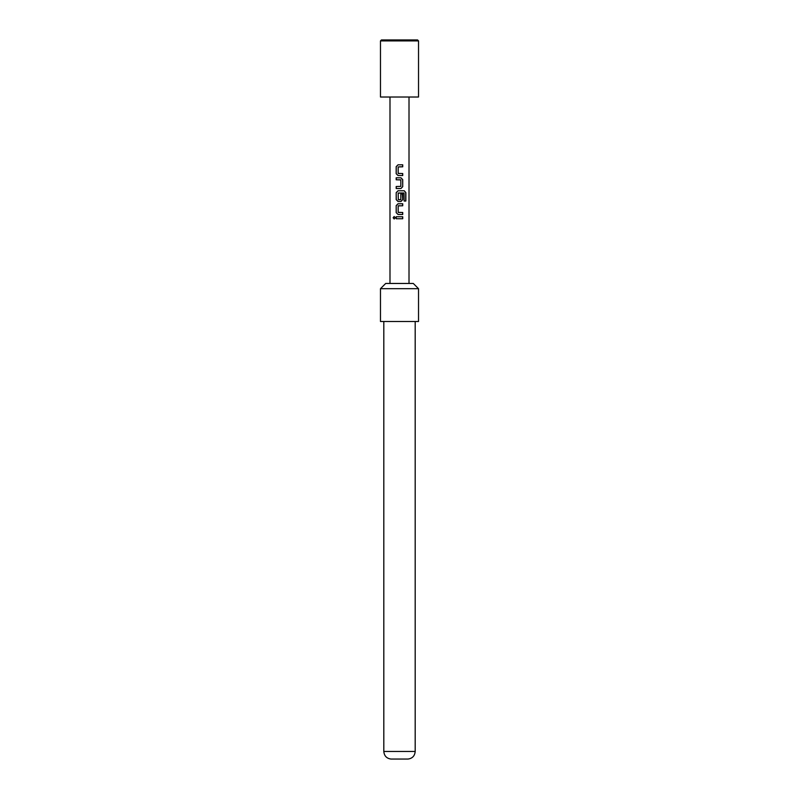 <?xml version="1.0" encoding="UTF-8"?>
<svg xmlns="http://www.w3.org/2000/svg" width="799" height="799" viewBox="0 0 799 799"><rect width="100%" height="100%" fill="white"/><g stroke="black" fill="none" stroke-linecap="round" stroke-linejoin="round"><path stroke-width="1.2" d="M393.148 217.747L394.147 216.509L395.205 217.747L394.147 218.986L393.148 217.747M394.197 218.986L393.268 217.747L394.197 216.509M380.474 40.899L381.423 39.95L417.577 39.95L418.526 40.899L380.474 40.899L380.474 97.019L418.526 97.019L418.526 40.899M380.474 288.689L380.474 321.498L418.526 321.498L418.526 288.689L380.474 288.689L385.707 283.455L413.293 283.455L418.526 288.689M415.19 751.46C414.771 755.904 412.394 758.431 408.059 759.05L390.941 759.05C386.606 758.431 384.229 755.904 383.81 751.46L415.19 751.46L415.19 321.498M399.5 164.814L402.726 164.814L402.726 166.811L398.172 166.941L398.172 173.403L402.726 173.533L402.726 175.53L398.032 175.53L396.164 173.673L396.174 166.681L398.032 164.814L399.5 164.814L398.032 164.814L396.174 166.681M399.5 177.797L400.968 177.797L402.726 179.665L402.726 186.656L400.968 188.514L396.184 188.514L396.184 186.517L400.838 186.387L400.838 179.925L396.184 179.795L396.174 177.797L399.5 177.797M399.5 190.781L404.254 190.781L405.852 192.649L405.852 201.038L404.134 201.038L404.014 192.998L398.172 193.128L398.311 199.72L400.828 199.59L400.828 193.907L402.726 193.907L402.726 199.64L400.968 201.498L398.032 201.498L396.194 199.64L396.194 192.649L398.032 190.781L404.254 190.781M399.5 203.765L402.726 203.765L402.726 205.762L398.172 205.892L398.172 212.354L402.726 212.484L402.726 214.482L398.032 214.482L396.174 212.624L396.184 205.633L398.032 203.765L402.726 203.765M399.5 216.749L402.726 216.749L402.726 218.746L396.154 218.746L396.164 216.749L402.726 216.749M399.5 218.746L396.154 218.746M396.224 218.746L396.224 216.749M402.656 216.749L402.656 218.746M400.329 214.482L398.032 214.482L396.174 212.624M398.331 212.484L402.726 212.484M402.656 212.484L402.656 214.482M399.5 205.762L398.311 205.762M402.656 203.765L402.656 205.762M396.244 212.624L396.184 205.633M396.254 205.633L398.062 203.765M404.164 190.781L405.852 192.649M405.722 192.649L405.722 201.038M399.5 201.498L398.032 201.498L396.264 199.64L396.194 192.649M396.264 192.649L398.062 190.781M402.326 193.907L402.726 199.64M402.656 199.64L400.938 201.498M398.341 199.72L400.669 199.72M403.924 192.998L398.341 192.998M400.938 177.797L402.656 179.665L402.726 186.656M402.656 186.656L400.938 188.514M400.679 179.795L396.244 179.795L396.244 177.797L397.702 177.797M396.244 188.514L396.254 186.517M398.062 175.53L396.164 173.673M402.656 173.533L402.656 175.53M399.5 173.533L398.311 173.533M402.656 164.814L402.726 166.811M402.656 166.811L399.5 166.811M396.224 173.673L396.244 166.681M409.008 97.019L409.008 283.455M389.992 97.019L389.992 283.455M383.81 751.46L383.81 321.498"/></g></svg>
